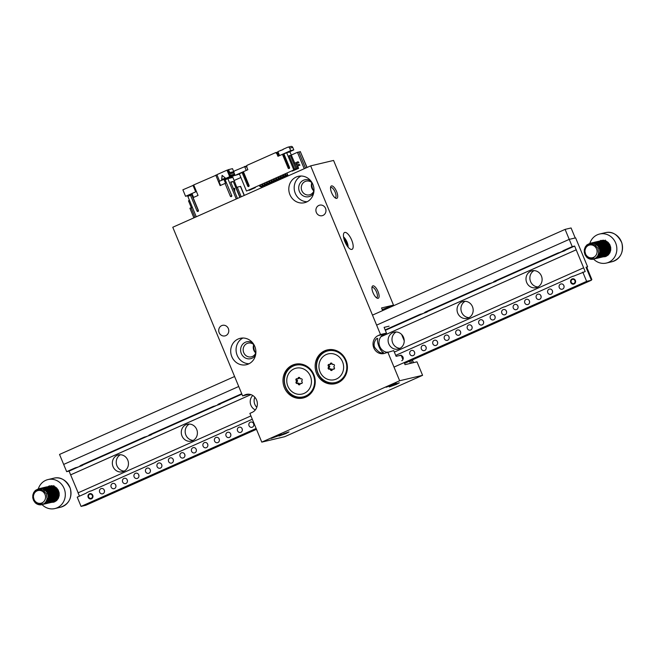 <?xml version="1.0" encoding="UTF-8"?>
<svg xmlns="http://www.w3.org/2000/svg" width="655" height="655" viewBox="0 0 655 655"><rect width="100%" height="100%" fill="white"/><g stroke="black" fill="none" stroke-linecap="round" stroke-linejoin="round"><path stroke-width="0.98" d="M404.168 362.575L405.036 364.663L416.989 361.83L422.581 375.323L284.696 436.705L261.779 442.125L249.874 413.395L252.175 412.372A9.489 8.785 76.7 0 0 256.875 400.811A9.489 8.785 76.7 0 0 246.362 394.4A9.489 8.785 76.7 0 0 244.929 394.883L242.628 395.907L172.773 227.252L310.65 165.871L380.514 334.525L378.213 335.548A9.489 8.785 -103.3 0 0 373.514 347.109A9.489 8.785 -103.3 0 0 384.026 353.528A9.489 8.785 -103.3 0 0 385.459 353.037L393.737 350.605L396.119 356.345L401.097 355.166M253.624 345.021A13.55 12.543 -103.3 0 0 255.442 352.685M311.731 183.032A13.55 12.543 -103.3 0 0 313.54 190.695M310.65 165.871L333.575 160.442L393.499 305.115L382.217 309.594M382.643 310.609L381.537 307.948L393.499 305.115M255.745 352.963A7.049 6.525 76.7 0 1 253.772 344.636M255.884 352.578A7.049 6.525 76.7 0 1 251.332 356.852A7.049 6.525 76.7 0 1 243.734 352.652A7.049 6.525 76.7 0 1 248.089 343.138A7.049 6.525 76.7 0 1 254.075 344.923M313.843 190.973A7.049 6.525 76.7 0 1 311.87 182.647M313.991 190.589A7.049 6.525 76.7 0 1 309.438 194.862A7.049 6.525 76.7 0 1 301.84 190.662A7.049 6.525 76.7 0 1 306.188 181.148A7.049 6.525 76.7 0 1 312.173 182.925M387.76 352.013L399.656 380.752L261.779 442.125M422.581 375.323L399.656 380.752M402.923 359.57L401.269 355.583M219.155 332.666A5.42 5.019 76.7 0 1 222.503 325.347A5.42 5.019 76.7 0 1 228.349 328.573A5.42 5.019 76.7 0 1 225.001 335.892A5.42 5.019 76.7 0 1 219.155 332.666M316.34 212.466A5.42 5.019 76.7 0 1 319.689 205.146A5.42 5.019 76.7 0 1 325.535 208.372A5.42 5.019 76.7 0 1 322.186 215.691A5.42 5.019 76.7 0 1 316.34 212.466M231.804 356.631A13.55 12.543 76.7 0 1 240.172 338.332A13.55 12.543 76.7 0 1 255.507 348.624A13.55 12.543 76.7 0 1 246.419 364.704A13.55 12.543 76.7 0 1 231.804 356.631M289.911 194.641A13.55 12.543 76.7 0 1 298.279 176.334A13.55 12.543 76.7 0 1 313.606 186.634A13.55 12.543 76.7 0 1 304.518 202.706A13.55 12.543 76.7 0 1 289.911 194.641M316.57 373.35A17.341 16.056 76.7 0 1 327.287 349.926A17.341 16.056 76.7 0 1 346.904 363.099A17.341 16.056 76.7 0 1 335.278 383.683A17.341 16.056 76.7 0 1 316.57 373.35M284.401 387.67A17.341 16.056 76.7 0 1 295.11 364.245A17.341 16.056 76.7 0 1 314.736 377.419A17.341 16.056 76.7 0 1 303.101 398.003A17.341 16.056 76.7 0 1 284.401 387.67M242.628 395.907L249.187 394.228M344.784 232.419A9.211 3.431 -114 0 1 351.563 239.812A9.211 3.431 -114 0 1 352.046 249.334A9.211 3.431 -114 0 1 345.169 242.309A9.211 3.431 -114 0 1 344.555 232.492A9.211 3.431 -114 0 1 344.784 232.419M331.528 185.897A6.779 2.522 -114 0 1 337.014 192.627A6.779 2.522 -114 0 1 335.72 198.228A6.779 2.522 -114 0 1 331.815 193.168A6.779 2.522 -114 0 1 330.669 186.88A6.779 2.522 -114 0 1 331.528 185.897M372.932 285.842A6.779 2.522 -114 0 1 378.41 292.572A6.779 2.522 -114 0 1 377.116 298.164A6.779 2.522 -114 0 1 373.211 293.113A6.779 2.522 -114 0 1 372.065 286.825A6.779 2.522 -114 0 1 372.932 285.842M380.514 334.525L386.491 333.108L384.108 327.361L389.095 326.182M393.147 384.69L386.147 387.236L391.027 384.829L396.169 383.085L393.147 384.69M396.332 384.411L389.332 386.933L394.204 384.559L399.329 382.79L396.332 384.411M278.252 435.837L271.252 438.383L276.123 435.984L281.265 434.232L278.252 435.837M286.03 433.512L279.03 436.033L283.902 433.659L289.019 431.891L286.03 433.512M386.491 333.108L384.19 334.132A9.489 8.785 -103.3 0 0 379.13 344.202A9.489 8.785 -103.3 0 0 387.179 352.275M327.885 349.795A17.341 16.056 -103.3 0 0 317.765 373.063A17.341 16.056 -103.3 0 0 335.868 383.527M295.708 364.115A17.341 16.056 -103.3 0 0 285.596 387.383A17.341 16.056 -103.3 0 0 303.699 397.847M374.856 347.625C372.294 343.482 376.871 336.916 377.779 338.692C376.306 341.763 380.571 352.095 383.502 352.513C381.333 353.839 378.451 352.21 374.856 347.625M313.688 192.955A8.671 8.032 76.7 0 1 306.303 196.852A8.671 8.032 76.7 0 1 299.425 191.522A8.671 8.032 76.7 0 1 301.382 181.631A8.671 8.032 76.7 0 1 310.847 180.944M301.046 176.023A13.55 12.543 -103.3 0 0 295.29 193.364A13.55 12.543 -103.3 0 0 307.13 201.748M255.589 354.953A8.671 8.032 76.7 0 1 248.196 358.842A8.671 8.032 76.7 0 1 241.318 353.512A8.671 8.032 76.7 0 1 243.283 343.621A8.671 8.032 76.7 0 1 252.74 342.933M242.94 338.013A13.55 12.543 -103.3 0 0 237.184 355.354A13.55 12.543 -103.3 0 0 249.031 363.738M376.388 297.689A5.559 2.071 66 0 0 376.74 297.624A5.559 2.071 66 0 0 376.453 291.884A5.559 2.071 66 0 0 372.359 287.422A5.559 2.071 66 0 0 372.22 287.471A5.559 2.071 66 0 0 371.934 287.692M334.983 197.745A5.559 2.071 66 0 0 335.344 197.679A5.559 2.071 66 0 0 335.049 191.94A5.559 2.071 66 0 0 330.963 187.477A5.559 2.071 66 0 0 330.824 187.526A5.559 2.071 66 0 0 330.538 187.748M573.919 276.033L572.658 276.328A8.13 7.524 -103.3 0 0 573.297 276.205A8.13 7.524 -103.3 0 0 574.525 275.796L585.185 271.547L574.631 246.059L572.241 246.624L569.236 239.378L575.614 237.871L587.625 266.855L586.029 267.232L591.408 280.225L586.626 281.355L582.794 272.112M504.972 306.72L503.711 307.015A8.13 7.524 -103.3 0 0 504.35 306.9A8.13 7.524 -103.3 0 0 505.586 306.483L568.09 278.653A8.13 7.524 -103.3 0 0 569.752 277.622L572.658 276.328M562.309 251.34L564.7 250.775L559.403 252.633L562.309 251.34A8.13 7.524 -103.3 0 1 563.971 250.308L566.362 249.743A8.13 7.524 -103.3 0 0 564.7 250.775M256.473 429.32L85.838 505.275L81.056 506.405L77.224 497.161L85.502 493.477A8.13 7.524 -103.3 0 0 87.164 492.445L90.062 491.152A8.13 7.524 -103.3 0 0 90.701 491.029A8.13 7.524 -103.3 0 0 91.929 490.62L154.441 462.79A8.13 7.524 -103.3 0 0 156.103 461.759L159.009 460.465A8.13 7.524 -103.3 0 0 159.64 460.342A8.13 7.524 -103.3 0 0 160.876 459.925L223.38 432.103A8.13 7.524 -103.3 0 0 225.042 431.064L227.948 429.77A8.13 7.524 -103.3 0 0 228.587 429.655A8.13 7.524 -103.3 0 0 229.815 429.238L252.29 419.233M91.323 490.857L90.062 491.152M82.104 465.599L76.807 467.457L82.104 465.599A8.13 7.524 76.7 0 1 83.766 464.567L146.278 436.738A8.13 7.524 -103.3 0 1 146.884 436.5M572.241 246.624L563.971 250.308M76.807 467.457A8.13 7.524 -103.3 0 0 76.177 467.58A8.13 7.524 -103.3 0 0 74.94 467.998L66.671 471.674L63.666 464.428L238.731 386.499L63.666 464.428L59.531 454.439L234.596 376.51M376.617 325.126L569.236 239.378L376.617 325.126M145.754 436.77L151.051 434.912L145.754 436.77A8.13 7.524 -103.3 0 0 145.115 436.893A8.13 7.524 -103.3 0 0 143.887 437.303L81.376 465.132A8.13 7.524 -103.3 0 0 79.713 466.163M214.693 406.084L219.99 404.225L214.693 406.084A8.13 7.524 -103.3 0 0 214.054 406.198A8.13 7.524 -103.3 0 0 212.826 406.616L150.314 434.445A8.13 7.524 -103.3 0 0 148.66 435.477M241.736 393.745L219.261 403.75A8.13 7.524 -103.3 0 0 217.599 404.79M421.517 314.015L426.814 312.157L421.517 314.015A8.13 7.524 -103.3 0 0 420.878 314.13A8.13 7.524 -103.3 0 0 419.65 314.547L385.165 329.899M490.464 283.328L495.753 281.462L490.464 283.328A8.13 7.524 -103.3 0 0 489.825 283.443A8.13 7.524 -103.3 0 0 488.589 283.861L426.086 311.682A8.13 7.524 -103.3 0 0 424.424 312.722M559.403 252.633A8.13 7.524 -103.3 0 0 558.764 252.756A8.13 7.524 -103.3 0 0 557.536 253.174L495.024 280.995A8.13 7.524 -103.3 0 0 493.362 282.035M79.443 496.179L78.068 492.847L250.914 415.909M78.158 492.806L69.062 471.109L66.671 471.674M436.033 337.407L434.773 337.71A8.13 7.524 -103.3 0 0 435.411 337.587A8.13 7.524 -103.3 0 0 436.639 337.169L499.151 309.348A8.13 7.524 -103.3 0 0 500.813 308.308L503.711 307.015M160.27 460.162L159.009 460.465M395.718 355.387L430.204 340.035A8.13 7.524 -103.3 0 0 431.866 339.003L434.773 337.71M229.209 429.475L227.948 429.77M534.054 270.605A8.671 8.032 -103.3 0 0 530.124 280.168A8.671 8.032 -103.3 0 0 537.927 286.947M465.115 301.292A8.671 8.032 -103.3 0 0 461.177 310.855A8.671 8.032 -103.3 0 0 468.988 317.642M396.177 331.979A8.671 8.032 -103.3 0 0 392.239 341.542A8.671 8.032 -103.3 0 0 400.041 348.329M254.828 397.225A8.671 8.032 -103.3 0 0 256.793 407.304M189.352 424.047A8.671 8.032 -103.3 0 0 185.414 433.61A8.671 8.032 -103.3 0 0 193.217 440.397M120.405 454.734A8.671 8.032 -103.3 0 0 116.475 464.297A8.671 8.032 -103.3 0 0 124.278 471.084M586.757 267.24L587.625 266.855M564.094 286.554A2.71 2.505 76.7 0 1 563.84 285.49M552.607 291.671A2.71 2.505 76.7 0 1 552.353 290.607M541.112 296.781A2.71 2.505 76.7 0 1 540.858 295.716M529.625 301.898A2.71 2.505 76.7 0 1 529.371 300.833M518.13 307.015A2.71 2.505 76.7 0 1 517.884 305.95M506.642 312.124A2.71 2.505 76.7 0 1 506.389 311.06M495.155 317.241A2.71 2.505 76.7 0 1 494.902 316.177M483.66 322.358A2.71 2.505 76.7 0 1 483.406 321.294M472.173 327.475A2.71 2.505 76.7 0 1 471.919 326.411M460.678 332.584A2.71 2.505 76.7 0 1 460.432 331.52M449.191 337.702A2.71 2.505 76.7 0 1 448.937 336.637M437.704 342.819A2.71 2.505 76.7 0 1 437.45 341.754M426.208 347.928A2.71 2.505 76.7 0 1 425.955 346.863M414.721 353.045A2.71 2.505 76.7 0 1 414.468 351.981M403.226 358.162A2.71 2.505 76.7 0 1 402.981 357.098M104.235 490.079A2.71 2.505 -103.3 0 0 104.481 491.144M115.722 484.97A2.71 2.505 -103.3 0 0 115.976 486.035M127.209 479.853A2.71 2.505 -103.3 0 0 127.463 480.917M138.704 474.736A2.71 2.505 -103.3 0 0 138.95 475.8M150.191 469.627A2.71 2.505 -103.3 0 0 150.445 470.691M161.679 464.51A2.71 2.505 -103.3 0 0 161.932 465.574M173.174 459.392A2.71 2.505 -103.3 0 0 173.428 460.457M184.661 454.275A2.71 2.505 -103.3 0 0 184.915 455.34M196.156 449.166A2.71 2.505 -103.3 0 0 196.402 450.231M207.643 444.049A2.71 2.505 -103.3 0 0 207.897 445.113M219.13 438.932A2.71 2.505 -103.3 0 0 219.384 439.996M230.625 433.823A2.71 2.505 -103.3 0 0 230.879 434.887M242.113 428.706A2.71 2.505 -103.3 0 0 242.366 429.77M253.608 423.589A2.71 2.505 -103.3 0 0 253.853 424.653M404.512 363.419L591.408 280.225M81.056 506.405L256.121 428.476M394.007 367.103L586.626 281.355M574.099 283.975A2.71 2.505 76.7 0 1 570.685 282.272A2.71 2.505 76.7 0 1 572.445 278.834A2.71 2.505 76.7 0 1 574.099 283.975M562.612 289.084A2.71 2.505 76.7 0 1 559.198 287.389A2.71 2.505 76.7 0 1 560.95 283.951A2.71 2.505 76.7 0 1 562.612 289.084M551.117 294.201A2.71 2.505 76.7 0 1 547.711 292.507A2.71 2.505 76.7 0 1 549.463 289.068A2.71 2.505 76.7 0 1 551.117 294.201M539.63 299.319A2.71 2.505 76.7 0 1 536.216 297.624A2.71 2.505 76.7 0 1 537.968 294.177A2.71 2.505 76.7 0 1 539.63 299.319M528.143 304.428A2.71 2.505 76.7 0 1 524.729 302.733A2.71 2.505 76.7 0 1 526.481 299.294A2.71 2.505 76.7 0 1 528.143 304.428M516.648 309.545A2.71 2.505 76.7 0 1 513.233 307.85A2.71 2.505 76.7 0 1 514.994 304.411A2.71 2.505 76.7 0 1 516.648 309.545M505.161 314.662A2.71 2.505 76.7 0 1 501.746 312.967A2.71 2.505 76.7 0 1 503.499 309.528A2.71 2.505 76.7 0 1 505.161 314.662M493.673 319.779A2.71 2.505 76.7 0 1 490.259 318.076A2.71 2.505 76.7 0 1 492.011 314.637A2.71 2.505 76.7 0 1 493.673 319.779M482.178 324.888A2.71 2.505 76.7 0 1 478.764 323.193A2.71 2.505 76.7 0 1 480.516 319.755A2.71 2.505 76.7 0 1 482.178 324.888M470.691 330.005A2.71 2.505 76.7 0 1 467.277 328.311A2.71 2.505 76.7 0 1 469.029 324.872A2.71 2.505 76.7 0 1 470.691 330.005M459.196 335.123A2.71 2.505 76.7 0 1 455.782 333.428A2.71 2.505 76.7 0 1 457.542 329.981A2.71 2.505 76.7 0 1 459.196 335.123M447.709 340.232A2.71 2.505 76.7 0 1 444.295 338.537A2.71 2.505 76.7 0 1 446.047 335.098A2.71 2.505 76.7 0 1 447.709 340.232M436.222 345.349A2.71 2.505 76.7 0 1 432.808 343.654A2.71 2.505 76.7 0 1 434.56 340.215A2.71 2.505 76.7 0 1 436.222 345.349M424.727 350.466A2.71 2.505 76.7 0 1 421.312 348.771A2.71 2.505 76.7 0 1 423.073 345.324A2.71 2.505 76.7 0 1 424.727 350.466M413.24 355.575A2.71 2.505 76.7 0 1 409.825 353.88A2.71 2.505 76.7 0 1 411.577 350.441A2.71 2.505 76.7 0 1 413.24 355.575M399.681 355.698A2.71 2.505 76.7 0 1 403.095 357.393A2.71 2.505 76.7 0 1 401.744 360.692M91.512 498.791A2.71 2.505 76.7 0 1 88.097 497.096A2.71 2.505 76.7 0 1 89.85 493.657A2.71 2.505 76.7 0 1 91.512 498.791M102.999 493.682A2.71 2.505 76.7 0 1 99.585 491.987A2.71 2.505 76.7 0 1 101.345 488.54A2.71 2.505 76.7 0 1 102.999 493.682M114.494 488.565A2.71 2.505 76.7 0 1 111.08 486.87A2.71 2.505 76.7 0 1 112.832 483.431A2.71 2.505 76.7 0 1 114.494 488.565M125.981 483.447A2.71 2.505 76.7 0 1 122.567 481.752A2.71 2.505 76.7 0 1 124.319 478.314A2.71 2.505 76.7 0 1 125.981 483.447M137.468 478.338A2.71 2.505 76.7 0 1 134.054 476.643A2.71 2.505 76.7 0 1 135.814 473.197A2.71 2.505 76.7 0 1 137.468 478.338M148.963 473.221A2.71 2.505 76.7 0 1 145.549 471.526A2.71 2.505 76.7 0 1 147.301 468.088A2.71 2.505 76.7 0 1 148.963 473.221M160.45 468.104A2.71 2.505 76.7 0 1 157.036 466.409A2.71 2.505 76.7 0 1 158.797 462.97A2.71 2.505 76.7 0 1 160.45 468.104M171.946 462.987A2.71 2.505 76.7 0 1 168.531 461.292A2.71 2.505 76.7 0 1 170.284 457.853A2.71 2.505 76.7 0 1 171.946 462.987M183.433 457.878A2.71 2.505 76.7 0 1 180.019 456.183A2.71 2.505 76.7 0 1 181.771 452.736A2.71 2.505 76.7 0 1 183.433 457.878M194.92 452.761A2.71 2.505 76.7 0 1 191.506 451.066A2.71 2.505 76.7 0 1 193.266 447.627A2.71 2.505 76.7 0 1 194.92 452.761M206.415 447.643A2.71 2.505 76.7 0 1 203.001 445.949A2.71 2.505 76.7 0 1 204.753 442.51A2.71 2.505 76.7 0 1 206.415 447.643M217.902 442.534A2.71 2.505 76.7 0 1 214.488 440.84A2.71 2.505 76.7 0 1 216.24 437.393A2.71 2.505 76.7 0 1 217.902 442.534M229.397 437.417A2.71 2.505 76.7 0 1 225.983 435.722A2.71 2.505 76.7 0 1 227.735 432.284A2.71 2.505 76.7 0 1 229.397 437.417M240.884 432.3A2.71 2.505 76.7 0 1 237.47 430.605A2.71 2.505 76.7 0 1 239.222 427.166A2.71 2.505 76.7 0 1 240.884 432.3M252.371 427.183A2.71 2.505 76.7 0 1 248.957 425.488A2.71 2.505 76.7 0 1 250.718 422.049A2.71 2.505 76.7 0 1 252.371 427.183M394.343 352.062L583.638 267.797M537.362 287.234A8.671 8.032 76.7 0 1 536.044 287.676A8.671 8.032 76.7 0 1 526.44 281.806A8.671 8.032 76.7 0 1 530.738 271.244A8.671 8.032 76.7 0 1 532.048 270.802A8.671 8.032 76.7 0 1 541.66 276.664A8.671 8.032 76.7 0 1 537.362 287.234M468.423 317.921A8.671 8.032 76.7 0 1 467.105 318.363A8.671 8.032 76.7 0 1 457.493 312.5A8.671 8.032 76.7 0 1 461.8 301.93A8.671 8.032 76.7 0 1 463.11 301.488A8.671 8.032 76.7 0 1 472.722 307.351A8.671 8.032 76.7 0 1 468.423 317.921M399.476 348.607A8.671 8.032 76.7 0 1 398.166 349.058A8.671 8.032 76.7 0 1 388.554 343.187A8.671 8.032 76.7 0 1 392.853 332.617A8.671 8.032 76.7 0 1 394.171 332.175A8.671 8.032 76.7 0 1 403.775 338.046A8.671 8.032 76.7 0 1 399.476 348.607M255.327 409.915A8.671 8.032 76.7 0 1 252.765 395.489M192.652 440.676A8.671 8.032 76.7 0 1 191.342 441.118A8.671 8.032 76.7 0 1 181.73 435.256A8.671 8.032 76.7 0 1 186.028 424.686A8.671 8.032 76.7 0 1 187.346 424.243A8.671 8.032 76.7 0 1 196.95 430.114A8.671 8.032 76.7 0 1 192.652 440.676M123.713 471.363A8.671 8.032 76.7 0 1 122.395 471.813A8.671 8.032 76.7 0 1 112.791 465.942A8.671 8.032 76.7 0 1 117.089 455.372A8.671 8.032 76.7 0 1 118.399 454.93A8.671 8.032 76.7 0 1 128.012 460.801A8.671 8.032 76.7 0 1 123.713 471.363M70.715 474.834L250.922 394.621M380.907 336.752L576.285 249.784M70.617 474.859L250.89 394.605M380.932 336.727L576.187 249.809M574.631 246.059L566.362 249.743M557.536 253.174L559.927 252.609A8.13 7.524 76.7 0 1 560.533 252.371M559.927 252.609L497.415 280.43A8.13 7.524 -103.3 0 0 495.753 281.462M491.594 283.058A8.13 7.524 -103.3 0 0 490.98 283.296L428.476 311.117A8.13 7.524 -103.3 0 0 426.814 312.157M422.647 313.745A8.13 7.524 -103.3 0 0 422.041 313.982L385.337 330.325M241.908 394.171L221.652 403.185A8.13 7.524 -103.3 0 0 219.99 404.225M215.823 405.813A8.13 7.524 -103.3 0 0 215.217 406.051L152.713 433.872A8.13 7.524 -103.3 0 0 151.051 434.912M77.945 467.187A8.13 7.524 -103.3 0 0 77.331 467.424L69.062 471.109M565.101 229.381L571.078 227.965L575.221 237.961L569.236 239.378L565.101 229.381L372.474 315.129M41.986 502.884A6.501 6.026 -103.3 0 0 43.034 491.766A6.501 6.026 -103.3 0 0 33.479 496.015A6.501 6.026 -103.3 0 0 41.986 502.884M38.735 488.72L42.6 488.851L44.966 490.046L46.857 491.979L48.069 494.435L48.454 497.129L47.995 499.765L46.734 502.033L42.812 504.465L46.399 502.279L47.733 500.06L48.29 497.456L47.987 494.746L46.857 492.257L45.031 490.251L42.698 488.974L38.571 488.753L35.37 490.431L33.716 492.503L32.816 495.049L32.75 497.775L33.528 500.395L35.165 502.704C37.54 504.489 39.93 504.677 42.329 503.269L42.19 503.114A6.779 6.272 -103.3 0 1 41.159 503.458L41.216 503.449M39.726 488.483L42.051 488.311L44.589 488.99L46.792 490.505L48.429 492.675L49.322 495.27L49.371 497.972L48.576 500.494L47.029 502.549L43.811 504.227L46.669 502.762L48.282 500.78L49.158 498.291L49.207 495.589L48.396 492.978L46.833 490.742L44.671 489.154L42.166 488.384L39.562 488.524M40.725 488.245L44.081 488.245L46.521 489.269L48.527 491.07L49.886 493.444L50.435 496.122L50.148 498.791L49.035 501.157L47.242 502.942L44.974 503.949M45.801 503.752L49.035 501.943L50.509 499.847L51.229 497.292L51.106 494.582L50.14 492.02L48.437 489.899L46.186 488.458L41.724 488.008L46.096 488.319L48.388 489.67L50.157 491.733L51.205 494.263L51.417 496.973L50.787 499.552L49.379 501.714L45.965 503.711M42.722 487.77L45.563 487.672L48.061 488.524L50.165 490.194L51.663 492.47L52.392 495.106L52.261 497.8L51.303 500.248L49.633 502.172L46.963 503.482M43.713 487.541L47.594 487.672L49.96 488.867L51.851 490.808L53.055 493.264L53.44 495.966L52.973 498.594L51.704 500.862L49.796 502.508L47.463 503.343L44.696 503.204M40.905 489.58L44.466 487.361L47.045 487.132L49.575 487.819L51.786 489.334L53.423 491.512L54.308 494.099L54.349 496.809L53.546 499.331L52.007 501.37L49.895 502.712L48.789 503.048L51.647 501.591L53.26 499.609L54.144 497.12L54.185 494.419L53.383 491.807L51.827 489.572L49.665 487.975L47.152 487.205L44.548 487.336M45.711 487.066L49.076 487.066L51.516 488.098L53.514 489.899L54.873 492.273L55.421 494.951L55.126 497.62L54.005 499.986L52.212 501.771L49.952 502.77M50.787 502.573L54.013 500.772L55.487 498.676L56.215 496.122L56.084 493.411L55.126 490.849L53.432 488.728L51.18 487.279L46.538 486.87L51.09 487.14L53.374 488.499L55.143 490.562L56.191 493.092L56.404 495.802L55.765 498.381L54.357 500.543L50.951 502.532M51.786 502.336L54.234 501.198L55.978 499.347L57.018 496.949L57.239 494.263L56.6 491.602L55.184 489.269L53.129 487.533L50.672 486.583L47.971 486.534L50.558 486.493L53.047 487.353L55.159 489.023L56.657 491.299L57.37 493.944L57.239 496.637L56.281 499.077L54.602 501.001L51.941 502.303M48.699 486.362L52.58 486.493L54.955 487.697L56.838 489.637L58.041 492.093L58.418 494.795L57.951 497.423L56.682 499.691L54.774 501.329L52.433 502.164L49.952 502.09L46.652 500.404M44.278 491.119L45.4 488.998M41.159 503.458A6.779 6.272 -103.3 0 1 34.24 500.215L33.217 496.285L34.723 492.011L38.514 489.629L43.058 490.3L46.415 493.854L47.095 498.856L46.243 501.272L44.696 503.196L42.411 504.538A8.13 7.524 76.7 0 1 41.969 504.661A8.13 7.524 76.7 0 1 35.165 502.704M51.262 502.442L54.57 501.894L56.772 500.428L58.369 498.283L59.212 495.581L59.171 492.83L58.238 490.079L56.592 487.901L54.308 486.337L51.72 485.683L49.584 486.149A8.13 7.524 -103.3 0 0 49.559 486.157M52.94 502.066L56.346 499.937L57.689 497.726L58.246 495.115L57.951 492.413L56.838 489.915L55.012 487.909L52.687 486.624L48.535 486.395M49.788 502.811L53.685 500.24L54.881 497.931L55.274 495.278L54.799 492.585L53.53 490.169L51.581 488.294L49.182 487.173L45.547 487.107M47.962 503.245L51.377 501.108L52.711 498.897L53.268 496.285L52.973 493.583L51.843 491.086L50.026 489.08L47.692 487.795L43.549 487.574M46.3 503.613L49.264 502.369L51 500.518L52.04 498.119L52.253 495.434L51.614 492.773L50.198 490.439L48.134 488.704L45.678 487.754L42.559 487.811M44.303 504.088L46.857 503.122L48.716 501.411L49.903 499.094L50.288 496.441L49.813 493.755L48.535 491.34L46.595 489.465L44.188 488.352L40.561 488.286M52.089 486.018A8.13 7.524 -103.3 0 0 49.584 486.149M38.326 488.818A14.909 13.804 76.7 0 1 45.768 480.32A14.909 13.804 76.7 0 1 48.02 479.558A14.909 13.804 76.7 0 1 64.886 490.882A14.909 13.804 76.7 0 1 54.889 508.567A14.909 13.804 76.7 0 1 42.076 504.637M56.363 500.788L55.593 500.674M50.173 490.415L52.294 494.14L52.032 498.144M55.159 489.236L57.304 493.1L57.01 496.965M49.019 485.985L49.469 485.863M53.071 487.738L53.849 485.576M51.876 502.319L53.685 502.197M56.576 498.242L57.681 495.082L57.517 492.822L56.657 490.71L54.111 488.221M51.589 499.429L52.711 496.122L52.498 493.87L51.598 491.766L49.133 489.4M593.52 257.374A6.501 6.026 -103.3 0 0 594.568 246.255A6.501 6.026 -103.3 0 0 585.013 250.505A6.501 6.026 -103.3 0 0 593.52 257.374M590.261 243.21L594.126 243.341L596.5 244.528L598.392 246.468L599.595 248.925L599.988 251.618L599.53 254.255L598.261 256.523L594.347 258.946L597.933 256.768L599.268 254.549L599.816 251.938L599.513 249.236L598.392 246.739L596.566 244.741L594.232 243.464L590.106 243.242L586.905 244.913L585.251 246.984L584.342 249.53L584.285 252.265L585.062 254.885L586.7 257.186C589.074 258.971 591.457 259.159 593.856 257.759L593.717 257.603A6.779 6.272 -103.3 0 1 592.693 257.947L592.75 257.939M591.26 242.972L593.586 242.8L596.115 243.48L598.326 244.995L599.964 247.164L600.856 249.752L600.897 252.462L600.103 254.983L598.564 257.03L595.346 258.717L598.203 257.251L599.816 255.262L600.692 252.781L600.741 250.079L599.931 247.459L598.367 245.232L596.206 243.644L593.692 242.866L591.097 243.005M592.259 242.735L595.616 242.727L598.056 243.758L600.062 245.56L601.413 247.934L601.97 250.611L601.675 253.28L600.561 255.638L598.768 257.431L596.5 258.438M597.335 258.242L600.569 256.433L602.043 254.328L602.764 251.782L602.633 249.072L601.667 246.509L599.972 244.389L597.72 242.948L593.094 242.538L597.63 242.8L599.914 244.159L601.691 246.223L602.739 248.753L602.952 251.463L602.322 254.042L600.913 256.203L597.499 258.201M594.249 242.26L597.098 242.162L599.587 243.013L601.699 244.675L603.198 246.96L603.918 249.596L603.795 252.29L602.837 254.738L601.167 256.662L598.498 257.964M595.248 242.031L599.12 242.162L601.495 243.357L603.378 245.298L604.581 247.754L604.966 250.456L604.508 253.084L603.239 255.352L601.331 256.997L598.998 257.833L596.222 257.693M592.431 244.069L596.001 241.851L598.58 241.621L601.11 242.309L603.312 243.824L604.95 245.993L605.834 248.589L605.883 251.299L605.081 253.812L603.542 255.859L601.429 257.194L600.324 257.538L603.181 256.072L604.794 254.091L605.67 251.61L605.719 248.908L604.917 246.296L603.353 244.061L601.2 242.465L598.686 241.687L596.083 241.826M597.237 241.556L600.61 241.556L603.042 242.587L605.048 244.389L606.399 246.763L606.956 249.44L606.653 252.109L605.539 254.468L603.746 256.252L601.486 257.259M602.322 257.063L605.539 255.262L607.021 253.166L607.742 250.611L607.619 247.901L606.661 245.338L604.966 243.218L602.715 241.769L598.236 241.318L602.616 241.63L604.909 242.989L606.677 245.052L607.717 247.582L607.93 250.292L607.3 252.871L605.891 255.032L602.485 257.022M603.312 256.825L605.769 255.687L607.512 253.837L608.552 251.438L608.773 248.753L608.135 246.092L606.718 243.758L604.663 242.023L602.199 241.065L599.235 241.081L602.092 240.983L604.581 241.842L606.686 243.504L608.184 245.789L608.904 248.433L608.773 251.127L607.815 253.567L606.137 255.491L603.476 256.785M600.234 240.844L604.115 240.983L606.481 242.186L608.372 244.127L609.568 246.583L609.952 249.285L609.486 251.913L608.217 254.181L606.309 255.818L603.967 256.654L601.478 256.58L598.187 254.893M595.813 245.609L596.926 243.488M592.693 257.947A6.779 6.272 -103.3 0 1 585.775 254.705L584.751 250.775L586.258 246.493L590.049 244.119L594.584 244.79L597.95 248.343L598.629 253.346L597.778 255.761L596.23 257.685L593.946 259.028A8.13 7.524 76.7 0 1 593.504 259.151A8.13 7.524 76.7 0 1 586.7 257.186M602.797 256.932L606.104 256.375L608.307 254.918L609.903 252.773L610.747 250.071L610.706 247.32L609.772 244.569L608.127 242.391L605.834 240.827L603.255 240.172L601.118 240.639A8.13 7.524 -103.3 0 0 601.093 240.639M604.475 256.555L607.881 254.418L609.224 252.216L609.78 249.604L609.486 246.902L608.372 244.405L606.546 242.399L604.213 241.114L600.07 240.884M601.323 257.3L605.22 254.73L606.415 252.412L606.8 249.76L606.333 247.074L605.064 244.659L603.116 242.776L600.717 241.662L597.082 241.597M599.489 257.734L602.903 255.597L604.246 253.379L604.802 250.775L604.5 248.065L603.378 245.576L601.552 243.57L599.227 242.285L595.084 242.063M597.827 258.103L600.791 256.858L602.534 255.008L603.566 252.601L603.787 249.915L603.149 247.262L601.724 244.929L599.669 243.193L597.204 242.244L594.085 242.301M595.837 258.578L598.392 257.611L600.242 255.9L601.437 253.583L601.822 250.93L601.347 248.245L600.07 245.822L598.121 243.955L595.722 242.833L592.095 242.776M603.623 240.508A8.13 7.524 -103.3 0 0 601.118 240.639M589.86 243.308A14.909 13.804 76.7 0 1 597.303 234.809A14.909 13.804 76.7 0 1 599.554 234.04A14.909 13.804 76.7 0 1 616.42 245.371A14.909 13.804 76.7 0 1 606.424 263.056A14.909 13.804 76.7 0 1 593.61 259.126M607.897 255.278L607.12 255.163M601.708 244.904L603.828 248.63L603.566 252.633M606.686 243.726L608.839 247.582L608.544 251.446M600.553 240.475L600.995 240.352M604.606 242.227L605.376 240.066M603.402 256.801L605.22 256.686M608.102 252.732L609.216 249.571L609.052 247.312L608.192 245.199L605.646 242.71M603.124 253.911L604.246 250.611L604.033 248.351L603.132 246.255L600.66 243.889M591.203 279.726L586.029 267.232L586.683 267.076L591.858 279.57L591.203 279.726M591.252 279.841L591.858 279.57M318.936 366.743A13.28 12.298 76.7 0 1 337.128 355.37A13.28 12.298 76.7 0 1 337.775 378.287A13.28 12.298 76.7 0 1 318.936 366.743M329.973 364.409A2.735 2.538 76.7 0 0 329.907 364.458A0.54 0.499 76.7 0 1 329.432 364.475A1.056 0.982 76.7 0 0 328.507 366.292A0.54 0.499 76.7 0 1 328.736 366.743A2.735 2.538 76.7 0 0 328.736 366.833A0.54 0.499 76.7 0 1 328.532 367.283A1.056 0.982 76.7 0 0 329.563 369.109A0.54 0.499 76.7 0 1 330.038 369.133A2.735 2.538 76.7 0 0 330.112 369.174A0.54 0.499 76.7 0 1 330.382 369.608A1.056 0.982 76.7 0 0 332.339 369.616A0.54 0.499 76.7 0 1 332.584 369.191A2.735 2.538 76.7 0 0 332.65 369.15A0.54 0.499 76.7 0 1 333.125 369.125A1.056 0.982 76.7 0 0 334.058 367.308A0.54 0.499 76.7 0 1 333.829 366.857A2.735 2.538 76.7 0 0 333.821 366.767A0.54 0.499 76.7 0 1 334.025 366.317A1.056 0.982 76.7 0 0 332.994 364.491A0.54 0.499 76.7 0 1 332.519 364.467A2.735 2.538 76.7 0 0 332.453 364.426A0.54 0.499 76.7 0 1 332.183 363.992A1.056 0.982 76.7 0 0 330.218 363.983A0.54 0.499 76.7 0 1 329.973 364.409L330.971 364.172A0.54 0.499 76.7 0 0 331.217 363.746A1.056 0.982 76.7 0 1 331.495 363.083M316.561 366.636A16.26 15.057 76.7 0 1 327.934 350.883A16.26 15.057 76.7 0 1 346.331 363.238A16.26 15.057 76.7 0 1 335.425 382.528A16.26 15.057 76.7 0 1 316.561 366.636M327.934 350.883L328.728 350.695A16.26 15.057 76.7 0 1 342.008 354.306M346.479 373.154A16.26 15.057 76.7 0 1 336.22 382.34L335.425 382.528M329.907 364.458L330.906 364.221A2.735 2.538 76.7 0 1 330.971 364.172M328.507 366.292L329.498 366.055A1.056 0.982 76.7 0 1 329.326 364.434M329.498 366.055A0.54 0.499 76.7 0 1 329.727 366.505A2.735 2.538 76.7 0 0 329.735 366.595A0.54 0.499 76.7 0 1 329.531 367.046A1.056 0.982 76.7 0 0 330.087 368.97M329.776 369.052L330.562 368.871A0.54 0.499 76.7 0 1 331.037 368.896A2.735 2.538 76.7 0 0 331.102 368.945A0.54 0.499 76.7 0 1 331.373 369.371A1.056 0.982 76.7 0 0 332.06 370.288M333.649 368.912A0.54 0.499 76.7 0 1 334.124 368.888A1.056 0.982 76.7 0 0 334.23 368.937M286.759 381.063A13.28 12.298 76.7 0 1 304.96 369.69A13.28 12.298 76.7 0 1 305.598 392.607A13.28 12.298 76.7 0 1 286.759 381.063M297.804 378.729A2.735 2.538 76.7 0 0 297.73 378.778A0.54 0.499 76.7 0 1 297.264 378.795A1.056 0.982 76.7 0 0 296.33 380.612A0.54 0.499 76.7 0 1 296.559 381.063A2.735 2.538 76.7 0 0 296.568 381.153A0.54 0.499 76.7 0 1 296.363 381.603A1.056 0.982 76.7 0 0 297.386 383.429A0.54 0.499 76.7 0 1 297.861 383.453A2.735 2.538 76.7 0 0 297.935 383.502A0.54 0.499 76.7 0 1 298.205 383.928A1.056 0.982 76.7 0 0 300.162 383.936A0.54 0.499 76.7 0 1 300.408 383.511A2.735 2.538 76.7 0 0 300.481 383.47A0.54 0.499 76.7 0 1 300.956 383.445A1.056 0.982 76.7 0 0 301.881 381.636A0.54 0.499 76.7 0 1 301.652 381.177A2.735 2.538 76.7 0 0 301.652 381.087A0.54 0.499 76.7 0 1 301.857 380.637A1.056 0.982 76.7 0 0 300.825 378.819A0.54 0.499 76.7 0 1 300.35 378.786A2.735 2.538 76.7 0 0 300.277 378.746A0.54 0.499 76.7 0 1 300.006 378.312A1.056 0.982 76.7 0 0 298.05 378.303A0.54 0.499 76.7 0 1 297.804 378.729L298.803 378.5A0.54 0.499 76.7 0 0 299.048 378.066A1.056 0.982 76.7 0 1 299.319 377.403M284.393 380.956A16.26 15.057 76.7 0 1 295.757 365.203A16.26 15.057 76.7 0 1 314.154 377.558A16.26 15.057 76.7 0 1 303.249 396.848A16.26 15.057 76.7 0 1 284.393 380.956M295.757 365.203L296.559 365.015A16.26 15.057 76.7 0 1 309.84 368.626M314.302 387.482A16.26 15.057 76.7 0 1 304.051 396.66L303.249 396.848M297.73 378.778L298.729 378.541A2.735 2.538 76.7 0 1 298.803 378.5M296.33 380.612L297.329 380.375A1.056 0.982 76.7 0 1 297.157 378.754M297.329 380.375A0.54 0.499 76.7 0 1 297.558 380.833A2.735 2.538 76.7 0 0 297.558 380.915A0.54 0.499 76.7 0 1 297.354 381.366A1.056 0.982 76.7 0 0 297.919 383.29M297.607 383.38L298.385 383.191A0.54 0.499 76.7 0 1 298.86 383.216A2.735 2.538 76.7 0 0 298.934 383.265A0.54 0.499 76.7 0 1 299.204 383.691A1.056 0.982 76.7 0 0 299.892 384.608M301.48 383.232A0.54 0.499 76.7 0 1 301.947 383.208A1.056 0.982 76.7 0 0 302.053 383.257M390.044 306.507L390.323 307.187M401.621 334.459L404.233 340.756M412.2 359.996L413.321 362.698M390.241 306.458L390.511 307.105M402.023 334.893L404.2 340.158M412.388 359.914L413.518 362.657M298.893 152.165L300.277 151.551L306.9 167.541M307.08 167.459L300.277 151.551M287.799 176.039L287.291 174.811L286.374 175.024L285.768 174.345L284.843 174.754L284.589 174.132M286.374 175.024L285.457 175.434L284.843 174.754M255.229 187.207L255.393 187.6L249.44 190.253L248.908 190.016M283.206 178.086L282.698 176.858L281.781 177.071L281.167 176.391L280.25 176.801L279.996 176.179M281.781 177.071L280.856 177.48L280.25 176.801M285.023 174.959L285.834 176.916M242.727 172.421L243.382 171.929M248.622 185.578L249.039 185.39M290.755 146.515A1.629 1.506 76.7 0 1 291 146.433L287.913 147.17A1.629 1.506 -103.3 0 1 289.666 148.136L290.705 150.634L293.792 149.905L288.634 152.263M239.46 174.091L235.088 175.393L234.056 172.887A1.629 1.506 -103.3 0 1 234.809 170.775L246.869 165.789M276.688 152.517L277.867 151.993M278.735 155.964L277.745 153.565L277.9 151.6L283.058 149.594L280.201 150.576M282.96 149.348L287.668 147.252A1.629 1.506 -103.3 0 1 287.913 147.17M274.011 182.18L273.503 180.944L271.669 181.574L270.802 180.272M273.094 182.589L272.586 181.353M264.825 186.274L264.309 185.037L263.392 185.259L262.786 184.579L261.869 184.988L261.607 184.366M262.786 184.579L262.524 183.957M276.312 181.157L275.804 179.92L274.887 180.141L274.273 179.462L273.356 179.871L273.094 179.249M274.887 180.141L273.962 180.551L273.356 179.871M271.719 183.203L271.203 181.967L270.286 182.188L269.68 181.509L268.763 181.918L268.501 181.296M270.286 182.188L269.369 182.598L268.763 181.918M277.9 151.6L279.554 155.595L277.957 156.308L276.926 153.81L277.761 153.614M293.825 169.964L246.485 191.039L293.825 169.964L286.677 152.721L283.926 153.95L289.51 167.443A0.811 0.753 -103.3 0 1 289.011 168.54A0.811 0.753 -103.3 0 1 288.135 168.057L289.166 167.811A0.811 0.753 -103.3 0 0 289.469 168.188M286.677 152.721L289.969 151.944L297.018 168.384L294.12 169.678M269.418 184.227L268.91 182.991L267.993 183.212L267.379 182.532L266.462 182.941L266.2 182.319M267.993 183.212L267.068 183.621L266.462 182.941M262.524 187.297L262.016 186.061L260.174 186.691L259.306 185.39M262.016 186.061L260.174 186.691M274.273 179.462L274.019 178.84M286.882 176.449L286.374 175.221L285.457 175.434M271.203 181.967L269.369 182.598M270.793 183.613L270.286 182.377M284.434 153.72L285.67 153.172M299.589 165.183L299.179 164.184L299.589 165.183L297.296 166.206L298.221 168.458L292.138 170.775M276.926 153.81L275.616 152.615L246.886 165.404L246.82 167.213L247.852 169.71L235.088 175.393M275.616 152.615L276.533 152.402L277.761 153.327M289.158 155.956L290.353 155.415L289.06 155.726L294.545 168.965L294.111 169.162M268.935 182.115L269.754 184.08M261.099 186.282L260.485 185.602L259.568 186.012M260.485 185.602L260.231 184.98M273.503 180.944L272.586 181.165L271.981 180.485L271.055 180.895M272.586 181.165L271.669 181.574M275.829 179.044L276.647 181.009M267.379 182.532L267.125 181.91M291 146.433A1.629 1.506 76.7 0 1 292.76 147.408L293.792 149.905M268.91 182.991L267.068 183.621M264.309 185.037L262.475 185.668L261.869 184.988M263.899 186.683L263.392 185.447M284.581 177.472L284.073 176.244L283.156 176.457L282.289 175.155M246.395 166.002L246.861 166.206M299.99 165.085L297.296 166.206M297.689 166.108L298.623 168.36L298.221 168.458M261.607 187.707L261.091 186.47M294.619 163.177A0.811 0.753 -103.3 0 0 294.922 163.12L298.14 161.687L298.557 162.686L296.256 163.709L296.879 165.207L299.179 164.184M246.485 191.039L239.337 173.796L242.096 172.568L247.688 186.061A0.811 0.753 -103.3 0 0 248.564 186.544A0.811 0.753 -103.3 0 0 249.064 185.447L243.373 171.708L246.272 170.415M290.705 150.634L279.554 155.595L282.436 154.318L288.135 168.057M285.506 177.063L284.99 175.835L284.073 176.244M246.82 167.074L244.577 166.427L246.239 170.431M287.209 163.07L287.627 162.89M289.068 167.574L289.485 167.385M279.988 179.519L279.48 178.291L278.563 178.504L277.695 177.202M263.392 185.259L262.475 185.668M297.018 168.384L294.111 169.432M294.545 168.965L294.12 169.891M298.623 168.36L292.269 171.102M278.612 180.133L278.097 178.905L276.263 179.527L275.395 178.226M278.097 178.905L276.263 179.527M284.99 175.835L284.073 176.048L283.206 174.746M266.2 185.66L265.693 184.423L264.776 184.644L263.908 183.343M298.557 162.686L298.14 161.687M275.804 179.92L273.962 180.551M283.468 175.368L282.551 175.777M284.073 176.048L283.156 176.457M271.981 180.485L271.719 179.863M273.536 180.068L274.347 182.033M242.096 172.568L243.136 172.322L248.72 185.815A0.811 0.753 -103.3 0 0 249.023 186.192M269.68 181.509L269.418 180.886M285.768 174.345L285.506 173.722M282.698 176.858L280.856 177.48M295.839 168.662L290.353 155.415M277.18 179.118L276.574 178.438L275.657 178.848M287.291 174.811L286.374 175.221M244.839 175.245L243.439 171.856M267.117 185.25L266.61 184.014L265.693 184.235L265.078 183.556L264.161 183.965M265.078 183.556L264.825 182.933M262.041 185.185L262.86 187.15M286.964 173.076L288.135 175.892M265.693 184.235L264.776 184.644M266.61 184.014L265.693 184.423M294.472 162.817A0.811 0.753 -103.3 0 0 295.004 163.079M275.395 181.566L274.879 180.33M271.235 181.091L272.046 183.056M298.958 162.587L296.256 163.709M296.658 163.611L297.247 165.044M281.167 176.391L280.913 175.769M280.905 179.11L280.397 177.882L279.48 178.095L278.612 176.793M280.43 176.997L281.241 178.962M254.86 187.371L249.047 190.343M278.874 177.415L277.949 177.824M268.501 184.636L267.985 183.4M276.574 178.438L276.312 177.816M264.342 184.161L265.152 186.126M284.409 153.663L282.436 154.318M266.642 183.138L267.453 185.103M282.723 175.974L283.541 177.939M283.32 154.105L289.166 167.811M278.129 178.021L278.94 179.986M280.397 177.882L279.48 178.291M279.48 178.095L278.563 178.504M282.289 178.496L281.773 177.268M277.687 180.543L277.18 179.306M230.855 182.483L233.516 188.91M234.703 191.416L235.301 193.225M227.089 178.954L226.794 178.234L229.021 177.701L229.266 178.291M226.794 178.234L219.572 181.165L229.684 176.662L234.269 175.573L229.094 177.882M191.547 195.002L191.17 194.085L192.03 193.708M191.407 194.658L185.561 196.303L195.976 191.727L191.956 193.52L193.569 197.425M228.832 173.018L227.596 170.022L228.513 169.612L229.758 172.609L228.832 173.018L232.82 172.077L234.506 173.976M229.684 176.662L226.998 170.161L227.596 170.022M234.269 175.573L234.064 175.073L230.077 176.015L229.25 174.017L233.237 173.076M185.561 196.303L182.876 189.803L193.774 185.119M228.513 169.612L232.5 168.671L233.745 171.667L232.82 172.077M229.25 174.017L230.994 175.605L234.064 175.073M195.673 191.8L192.988 185.299M219.572 181.165L216.887 174.664L226.998 170.161M225.345 178.004L222.07 175.36L221.668 179.642L225.345 178.004M184.161 192.906L182.917 189.909M233.393 188.607L234.711 188.272L234.703 191.776M185.398 195.902L184.947 194.813M230.789 175.106L234.596 174.205M230.994 175.605L230.077 176.015M229.758 172.609L233.745 171.667M221.767 179.593L222.16 175.434M230.986 182.45L233.27 181.451L239.869 197.384M219.875 181.091L218.958 181.5L220.571 185.406M196.434 191.522L195.976 191.727M196.279 216.78L187.846 196.426L190.49 195.247L197.008 210.992A0.811 0.753 -103.3 0 0 197.884 211.475A0.811 0.753 -103.3 0 0 198.391 210.378L193.11 197.638L198.056 195.436L193.708 184.939L216.961 174.836M236.774 187.363L232.918 177.423L227.834 178.627L236.267 198.981M237.47 198.449L230.683 182.065L233.27 181.451M215.765 175.122L220.113 185.619L225.05 183.416L230.331 196.156A0.811 0.753 -103.3 0 0 231.207 196.639A0.811 0.753 -103.3 0 0 231.714 195.542L225.189 179.806L227.834 178.627M231.755 196.066A0.811 0.753 76.7 0 1 231.624 195.853L230.331 196.156M198.432 210.902A0.811 0.753 76.7 0 1 198.309 210.681L191.784 194.944L190.49 195.247M225.05 183.416L225.549 183.302L223.895 179.298M225.197 179.797L224.894 179.061M244.331 195.395L240.606 186.388L237.249 187.158L241.236 196.77M237.249 187.158L236.103 187.666L240.09 197.286M192.39 207.398L189.909 208.224L193.896 217.845M191.064 207.717L195.043 217.337M388.554 306.859L388.939 307.801M387.228 307.367L387.645 308.374M409.522 361.192L410.431 363.386M410.816 360.61L411.831 363.05M191.326 207.651L188.493 200.807L189.483 200.373M234.179 180.477L240.876 177.497M291.262 155.063L297.419 152.32L304.223 168.736M305.517 168.155L298.819 151.993L297.419 152.32M344.579 240.852L343.785 238.24M345.979 243.963L347.24 244.667L346.88 243.161L345.103 242.162M345.824 243.66L346.88 243.161M247.868 394.187L244.929 394.883M384.19 334.132L378.213 335.548M219.261 403.75L221.652 403.185M419.65 314.547L422.041 313.982M150.314 434.445L152.713 433.872M212.826 406.616L215.217 406.051M426.086 311.682L428.476 311.117M488.589 283.861L490.98 283.296M81.376 465.132L83.766 464.567M143.887 437.303L146.278 436.738M495.024 280.995L497.415 280.43M74.94 467.998L77.331 467.424M54.889 508.567L60.571 507.224A14.909 13.804 -103.3 0 0 70.568 489.539A14.909 13.804 -103.3 0 0 53.702 478.207L48.02 479.558M52.408 497.726L52.203 497.235M51.729 496.081L51.098 494.566M606.424 263.056L612.106 261.705A14.909 13.804 -103.3 0 0 622.103 244.02A14.909 13.804 -103.3 0 0 605.236 232.697L599.554 234.04M603.943 252.216L603.738 251.725M603.263 250.57L602.633 249.056M91.201 498.905A2.71 2.505 76.7 0 1 89.948 493.641M91.307 498.291A2.17 2.006 -103.3 0 0 91.651 494.591A2.17 2.006 -103.3 0 0 88.466 496.007A2.17 2.006 -103.3 0 0 91.307 498.291M573.788 284.082A2.71 2.505 76.7 0 1 572.544 278.817M573.895 283.468A2.17 2.006 -103.3 0 0 574.247 279.767A2.17 2.006 -103.3 0 0 571.062 281.183A2.17 2.006 -103.3 0 0 573.895 283.468M332.994 364.491L333.42 364.393M330.218 363.983L331.217 363.746M328.736 366.743L329.727 366.505M328.736 366.833L329.735 366.595M328.532 367.283L329.531 367.046M330.038 369.133L331.037 368.896M330.112 369.174L331.102 368.945M330.382 369.608L331.373 369.371M333.125 369.125L334.124 368.888M300.825 378.819L301.243 378.713M298.05 378.303L299.048 378.066M296.559 381.063L297.558 380.833M296.568 381.153L297.558 380.915M296.363 381.603L297.354 381.366M297.861 383.453L298.86 383.216M297.935 383.502L298.934 383.265M298.205 383.928L299.204 383.691M300.956 383.445L301.947 383.208M289.666 148.136L292.76 147.408M247.688 186.061L248.72 185.815M197.008 210.992L198.309 210.681M240.442 186.397L244.192 195.46M343.539 236.913A6.804 2.53 -114 0 1 343.981 237.298A6.804 2.53 -114 0 1 348.1 246.542A6.804 2.53 -114 0 1 348.083 247.131L343.539 236.905M347.903 246.91A6.247 2.325 66 0 0 343.58 237.2M60.571 507.224C69.012 504.145 72.263 497.865 70.306 488.376C66.049 479.886 60.514 476.496 53.702 478.207M612.106 261.705C620.547 258.635 623.789 252.355 621.841 242.866C617.583 234.367 612.048 230.978 605.236 232.697M90.054 493.608C87.107 495.671 87.524 497.423 91.299 498.889M572.642 278.784C569.694 280.848 570.112 282.6 573.886 284.065M332.896 364.532L333.469 364.393M329.76 364.516L330.759 364.278M329.67 369.068L330.66 368.831M332.797 369.084L333.796 368.847M300.719 378.852L301.292 378.721M297.583 378.836L298.582 378.606M297.493 383.388L298.492 383.15M300.629 383.404L301.627 383.167"/></g></svg>
